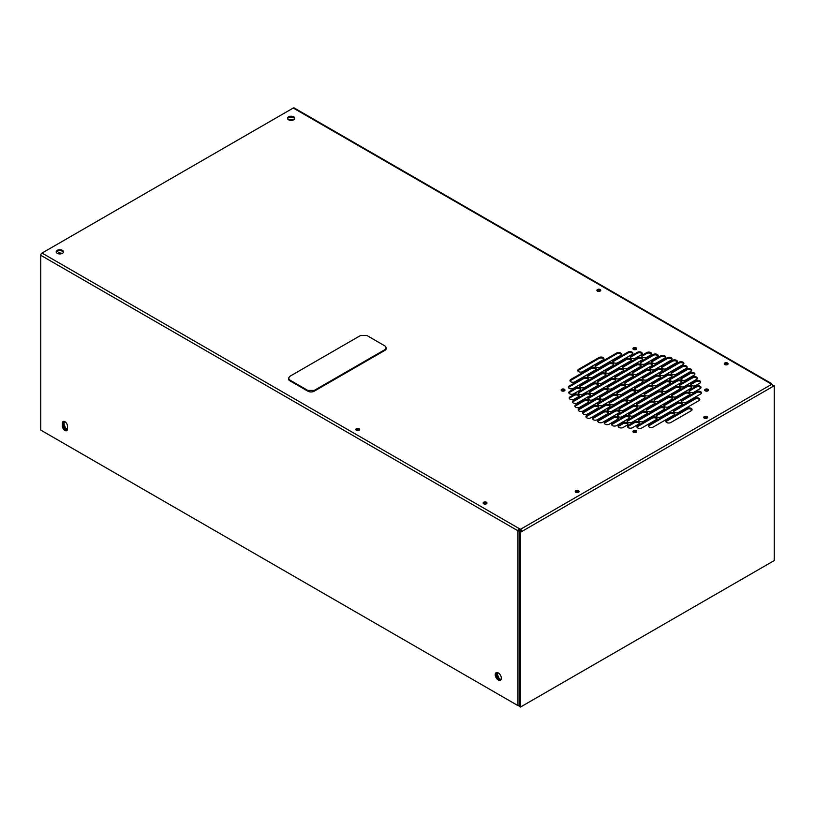 <?xml version="1.0" encoding="UTF-8"?>
<svg xmlns="http://www.w3.org/2000/svg" width="815" height="815" viewBox="0 0 815 815"><rect width="100%" height="100%" fill="white"/><g stroke="black" fill="none" stroke-linecap="round" stroke-linejoin="round"><path stroke-width="1.22" d="M307.826 390.426L314.254 390.426L384.924 349.625L386.259 347.771L384.924 345.917L366.933 335.525L360.505 335.525L289.834 376.326L288.51 378.18L289.834 380.035L307.826 390.426L307.826 391.169A4.544 2.618 -0 0 0 314.254 391.169L384.924 350.369A4.544 2.618 -0 0 0 386.259 348.504A4.544 2.618 -0 0 0 386.208 348.137M288.551 378.557A4.544 2.618 -0 0 0 288.51 378.924A4.544 2.618 -0 0 0 289.834 380.778L307.826 391.169M706.982 416.567A1.905 1.1 -0 0 0 704.904 416.333A1.905 1.1 -0 0 0 703.722 417.341A1.905 1.1 -0 0 0 704.282 418.126A1.905 1.1 -0 0 0 706.361 418.36A1.905 1.1 -0 0 0 707.542 417.341A1.905 1.1 -0 0 0 706.982 416.567M707.379 417.8A1.905 1.1 -0 0 0 706.982 417.463A1.905 1.1 -0 0 0 703.895 417.8M578.487 490.752A1.905 1.1 -0 0 0 576.409 490.518A1.905 1.1 -0 0 0 575.227 491.537A1.905 1.1 -0 0 0 575.787 492.311A1.905 1.1 -0 0 0 577.866 492.545A1.905 1.1 -0 0 0 579.047 491.537A1.905 1.1 -0 0 0 578.487 490.752M578.884 491.985A1.905 1.1 -0 0 0 578.487 491.649A1.905 1.1 -0 0 0 575.4 491.985M486.402 502.223A1.905 1.1 -0 0 0 484.324 501.989A1.905 1.1 -0 0 0 483.152 503.008A1.905 1.1 -0 0 0 483.703 503.782A1.905 1.1 -0 0 0 485.791 504.016A1.905 1.1 -0 0 0 486.963 503.008A1.905 1.1 -0 0 0 486.402 502.223M486.8 503.456A1.905 1.1 -0 0 0 486.402 503.12A1.905 1.1 -0 0 0 483.315 503.456M359.089 428.721A1.905 1.1 -0 0 0 357.011 428.476A1.905 1.1 -0 0 0 355.829 429.495A1.905 1.1 -0 0 0 356.389 430.279A1.905 1.1 -0 0 0 358.468 430.514A1.905 1.1 -0 0 0 359.649 429.495A1.905 1.1 -0 0 0 359.089 428.721M359.476 429.943A1.905 1.1 -0 0 0 359.089 429.617A1.905 1.1 -0 0 0 355.992 429.943M600.176 289.529A1.905 1.1 -0 0 0 598.098 289.284A1.905 1.1 -0 0 0 596.916 290.303A1.905 1.1 -0 0 0 597.477 291.087A1.905 1.1 -0 0 0 599.555 291.322A1.905 1.1 -0 0 0 600.736 290.303A1.905 1.1 -0 0 0 600.176 289.529M600.563 290.751A1.905 1.1 -0 0 0 600.176 290.425A1.905 1.1 -0 0 0 597.079 290.751M727.489 363.032A1.905 1.1 -0 0 0 725.411 362.797A1.905 1.1 -0 0 0 724.24 363.816A1.905 1.1 -0 0 0 724.8 364.59A1.905 1.1 -0 0 0 726.878 364.825A1.905 1.1 -0 0 0 728.05 363.816A1.905 1.1 -0 0 0 727.489 363.032M727.887 364.264A1.905 1.1 -0 0 0 727.489 363.938A1.905 1.1 -0 0 0 724.403 364.264M500.807 679.904A4.33 2.496 60 0 1 499.065 679.527A4.33 2.496 60 0 1 496.355 676.073A4.33 2.496 60 0 1 496.549 672.528M498.281 679.975A4.33 2.496 60 0 1 495.459 676.165A4.33 2.496 60 0 1 496.121 672.691A4.33 2.496 60 0 1 498.281 672.905A4.33 2.496 60 0 1 501.113 676.725A4.33 2.496 60 0 1 500.451 680.199A4.33 2.496 60 0 1 498.281 679.975M64.905 421.681A3.596 2.078 60 0 1 67.451 426.082L67.451 429.026A3.596 2.078 60 0 1 66.708 430.677A3.596 2.078 60 0 1 63.937 429.709A3.596 2.078 60 0 1 62.358 426.082L62.358 423.148A3.596 2.078 60 0 1 63.112 421.498A3.596 2.078 60 0 1 64.905 421.681M561.698 389.295A1.905 1.1 -0 0 0 561.138 390.069A1.905 1.1 -0 0 0 562.319 391.088A1.905 1.1 -0 0 0 564.398 390.854A1.905 1.1 -0 0 0 564.958 390.069A1.905 1.1 -0 0 0 563.776 389.05A1.905 1.1 -0 0 0 561.698 389.295M564.795 390.528A1.905 1.1 -0 0 0 561.698 390.191A1.905 1.1 -0 0 0 561.311 390.528M633.479 430.738A1.905 1.1 -0 0 0 632.919 431.512A1.905 1.1 -0 0 0 634.101 432.531A1.905 1.1 -0 0 0 636.179 432.296A1.905 1.1 -0 0 0 636.739 431.512A1.905 1.1 -0 0 0 635.557 430.493A1.905 1.1 -0 0 0 633.479 430.738M636.566 431.96A1.905 1.1 -0 0 0 633.479 431.634A1.905 1.1 -0 0 0 633.092 431.96M705.26 389.295A1.905 1.1 -0 0 0 704.7 390.069A1.905 1.1 -0 0 0 705.882 391.088A1.905 1.1 -0 0 0 707.96 390.854A1.905 1.1 -0 0 0 708.52 390.069A1.905 1.1 -0 0 0 707.339 389.05A1.905 1.1 -0 0 0 705.26 389.295M708.347 390.528A1.905 1.1 -0 0 0 705.26 390.191A1.905 1.1 -0 0 0 704.863 390.528M633.479 347.852A1.905 1.1 -0 0 0 632.919 348.637A1.905 1.1 -0 0 0 634.101 349.645A1.905 1.1 -0 0 0 636.179 349.411A1.905 1.1 -0 0 0 636.739 348.637A1.905 1.1 -0 0 0 635.557 347.618A1.905 1.1 -0 0 0 633.479 347.852M636.566 349.085A1.905 1.1 -0 0 0 633.479 348.749A1.905 1.1 -0 0 0 633.092 349.085M62.398 250.358A3.637 2.099 -0 0 0 58.446 249.91A3.637 2.099 -0 0 0 56.194 251.845A3.637 2.099 -0 0 0 57.264 253.333A3.637 2.099 -0 0 0 61.227 253.781A3.637 2.099 -0 0 0 63.468 251.845A3.637 2.099 -0 0 0 62.398 250.358M63.376 252.293A3.637 2.099 -0 0 0 62.398 251.264A3.637 2.099 -0 0 0 58.812 250.735A3.637 2.099 -0 0 0 56.286 252.293M293.695 116.83A3.637 2.099 -0 0 0 289.733 116.372A3.637 2.099 -0 0 0 287.491 118.307A3.637 2.099 -0 0 0 288.551 119.795A3.637 2.099 -0 0 0 292.514 120.253A3.637 2.099 -0 0 0 294.755 118.307A3.637 2.099 -0 0 0 293.695 116.83M294.673 118.766A3.637 2.099 -0 0 0 293.695 117.727A3.637 2.099 -0 0 0 290.099 117.197A3.637 2.099 -0 0 0 287.573 118.766M596.152 367.178A2.883 1.661 -0 0 0 600.237 367.178L620.633 355.401A2.883 1.661 -0 0 0 621.478 354.219A2.883 1.661 -0 0 0 619.695 352.681A2.883 1.661 -0 0 0 616.548 353.048L596.152 364.825A2.883 1.661 -0 0 0 595.307 365.996A2.883 1.661 -0 0 0 596.152 367.178M570.857 381.787A2.883 1.661 -0 0 0 574.942 381.787L595.337 370.01A2.883 1.661 -0 0 0 596.183 368.828A2.883 1.661 -0 0 0 594.4 367.29A2.883 1.661 -0 0 0 591.262 367.647L570.857 379.423A2.883 1.661 -0 0 0 570.011 380.605A2.883 1.661 -0 0 0 570.857 381.787M605.942 372.832A2.883 1.661 -0 0 0 610.028 372.832L630.423 361.055A2.883 1.661 -0 0 0 631.268 359.873A2.883 1.661 -0 0 0 629.486 358.335A2.883 1.661 -0 0 0 626.348 358.702L605.942 370.479A2.883 1.661 -0 0 0 605.097 371.65A2.883 1.661 -0 0 0 605.942 372.832M580.647 387.431A2.883 1.661 -0 0 0 584.732 387.431L605.127 375.654A2.883 1.661 -0 0 0 605.973 374.482A2.883 1.661 -0 0 0 604.19 372.944A2.883 1.661 -0 0 0 601.052 373.301L580.647 385.077A2.883 1.661 -0 0 0 579.801 386.259A2.883 1.661 -0 0 0 580.647 387.431M615.732 378.486A2.883 1.661 -0 0 0 619.818 378.486L640.213 366.709A2.883 1.661 -0 0 0 641.059 365.528A2.883 1.661 -0 0 0 639.276 363.989A2.883 1.661 -0 0 0 636.138 364.356L615.732 376.133A2.883 1.661 -0 0 0 614.887 377.304A2.883 1.661 -0 0 0 615.732 378.486M590.447 393.085A2.883 1.661 -0 0 0 594.522 393.085L614.918 381.308A2.883 1.661 -0 0 0 615.763 380.136A2.883 1.661 -0 0 0 613.98 378.598A2.883 1.661 -0 0 0 610.843 378.955L590.447 390.731A2.883 1.661 -0 0 0 589.602 391.913A2.883 1.661 -0 0 0 590.447 393.085M625.523 384.14A2.883 1.661 -0 0 0 629.608 384.14L650.003 372.363A2.883 1.661 -0 0 0 650.849 371.182A2.883 1.661 -0 0 0 649.066 369.643A2.883 1.661 -0 0 0 645.928 370.01L625.523 381.787A2.883 1.661 -0 0 0 624.687 382.958A2.883 1.661 -0 0 0 625.523 384.14M600.237 398.739A2.883 1.661 -0 0 0 604.312 398.739L624.708 386.962A2.883 1.661 -0 0 0 625.553 385.79A2.883 1.661 -0 0 0 623.781 384.252A2.883 1.661 -0 0 0 620.633 384.609L600.237 396.385A2.883 1.661 -0 0 0 599.392 397.567A2.883 1.661 -0 0 0 600.237 398.739M635.323 389.794A2.883 1.661 -0 0 0 639.398 389.794L659.793 378.017A2.883 1.661 -0 0 0 660.639 376.836A2.883 1.661 -0 0 0 658.866 375.297A2.883 1.661 -0 0 0 655.718 375.654L635.323 387.431A2.883 1.661 -0 0 0 634.477 388.612A2.883 1.661 -0 0 0 635.323 389.794M610.028 404.393A2.883 1.661 -0 0 0 614.102 404.393L634.508 392.616A2.883 1.661 -0 0 0 635.343 391.434A2.883 1.661 -0 0 0 633.571 389.896A2.883 1.661 -0 0 0 630.423 390.263L610.028 402.039A2.883 1.661 -0 0 0 609.182 403.221A2.883 1.661 -0 0 0 610.028 404.393M645.113 395.448A2.883 1.661 -0 0 0 649.188 395.448L669.584 383.671A2.883 1.661 -0 0 0 670.429 382.49A2.883 1.661 -0 0 0 668.657 380.951A2.883 1.661 -0 0 0 665.509 381.308L645.113 393.085A2.883 1.661 -0 0 0 644.268 394.266A2.883 1.661 -0 0 0 645.113 395.448M619.818 410.047A2.883 1.661 -0 0 0 623.893 410.047L644.298 398.27A2.883 1.661 -0 0 0 645.144 397.088A2.883 1.661 -0 0 0 643.361 395.55A2.883 1.661 -0 0 0 640.213 395.917L619.818 407.694A2.883 1.661 -0 0 0 618.972 408.865A2.883 1.661 -0 0 0 619.818 410.047M654.903 401.092A2.883 1.661 -0 0 0 658.978 401.092L679.384 389.315A2.883 1.661 -0 0 0 680.23 388.144A2.883 1.661 -0 0 0 678.447 386.605A2.883 1.661 -0 0 0 675.299 386.962L654.903 398.739A2.883 1.661 -0 0 0 654.058 399.921A2.883 1.661 -0 0 0 654.903 401.092M629.608 415.701A2.883 1.661 -0 0 0 633.683 415.701L654.088 403.924A2.883 1.661 -0 0 0 654.934 402.742A2.883 1.661 -0 0 0 653.151 401.204A2.883 1.661 -0 0 0 650.003 401.571L629.608 413.348A2.883 1.661 -0 0 0 628.762 414.519A2.883 1.661 -0 0 0 629.608 415.701M664.694 406.746A2.883 1.661 -0 0 0 668.769 406.746L689.174 394.969A2.883 1.661 -0 0 0 690.02 393.798A2.883 1.661 -0 0 0 688.237 392.26A2.883 1.661 -0 0 0 685.089 392.616L664.694 404.393A2.883 1.661 -0 0 0 663.848 405.575A2.883 1.661 -0 0 0 664.694 406.746M639.398 421.355A2.883 1.661 -0 0 0 643.483 421.355L663.879 409.578A2.883 1.661 -0 0 0 664.724 408.397A2.883 1.661 -0 0 0 662.941 406.858A2.883 1.661 -0 0 0 659.793 407.225L639.398 419.002A2.883 1.661 -0 0 0 638.553 420.173A2.883 1.661 -0 0 0 639.398 421.355M588.399 377.304A2.883 1.661 -0 0 0 592.485 377.304L612.88 365.528A2.883 1.661 -0 0 0 613.726 364.356A2.883 1.661 -0 0 0 611.943 362.818A2.883 1.661 -0 0 0 608.805 363.174L588.399 374.951A2.883 1.661 -0 0 0 587.554 376.133A2.883 1.661 -0 0 0 588.399 377.304M598.19 382.958A2.883 1.661 -0 0 0 602.275 382.958L622.67 371.182A2.883 1.661 -0 0 0 623.516 370.01A2.883 1.661 -0 0 0 621.733 368.462A2.883 1.661 -0 0 0 618.595 368.828L598.19 380.605A2.883 1.661 -0 0 0 597.344 381.787A2.883 1.661 -0 0 0 598.19 382.958M607.99 388.612A2.883 1.661 -0 0 0 612.065 388.612L632.46 376.836A2.883 1.661 -0 0 0 633.306 375.654A2.883 1.661 -0 0 0 631.523 374.116A2.883 1.661 -0 0 0 628.385 374.482L607.99 386.259A2.883 1.661 -0 0 0 607.144 387.431A2.883 1.661 -0 0 0 607.99 388.612M617.78 394.266A2.883 1.661 -0 0 0 621.855 394.266L642.251 382.49A2.883 1.661 -0 0 0 643.096 381.308A2.883 1.661 -0 0 0 641.323 379.77A2.883 1.661 -0 0 0 638.176 380.136L617.78 391.913A2.883 1.661 -0 0 0 616.935 393.085A2.883 1.661 -0 0 0 617.78 394.266M627.57 399.921A2.883 1.661 -0 0 0 631.645 399.921L652.041 388.144A2.883 1.661 -0 0 0 652.886 386.962A2.883 1.661 -0 0 0 651.114 385.424A2.883 1.661 -0 0 0 647.966 385.79L627.57 397.567A2.883 1.661 -0 0 0 626.725 398.739A2.883 1.661 -0 0 0 627.57 399.921M637.361 405.575A2.883 1.661 -0 0 0 641.436 405.575L661.841 393.798A2.883 1.661 -0 0 0 662.687 392.616A2.883 1.661 -0 0 0 660.904 391.078A2.883 1.661 -0 0 0 657.756 391.434L637.361 403.221A2.883 1.661 -0 0 0 636.515 404.393A2.883 1.661 -0 0 0 637.361 405.575M647.151 411.229A2.883 1.661 -0 0 0 651.226 411.229L671.631 399.452A2.883 1.661 -0 0 0 672.477 398.27A2.883 1.661 -0 0 0 670.694 396.732A2.883 1.661 -0 0 0 667.546 397.088L647.151 408.865A2.883 1.661 -0 0 0 646.305 410.047A2.883 1.661 -0 0 0 647.151 411.229M613.695 362.706A2.883 1.661 -0 0 0 617.78 362.706L632.053 354.464A2.883 1.661 -0 0 0 632.898 353.282A2.883 1.661 -0 0 0 631.116 351.744A2.883 1.661 -0 0 0 627.978 352.1L613.695 360.352A2.883 1.661 -0 0 0 612.849 361.524A2.883 1.661 -0 0 0 613.695 362.706M569.227 388.378A2.883 1.661 -0 0 0 573.312 388.378L587.584 380.136A2.883 1.661 -0 0 0 588.43 378.955A2.883 1.661 -0 0 0 586.647 377.416A2.883 1.661 -0 0 0 583.509 377.773L569.227 386.025A2.883 1.661 -0 0 0 568.381 387.196A2.883 1.661 -0 0 0 569.227 388.378M623.485 368.36A2.883 1.661 -0 0 0 627.57 368.36L641.843 360.108A2.883 1.661 -0 0 0 642.689 358.936A2.883 1.661 -0 0 0 640.906 357.398A2.883 1.661 -0 0 0 637.768 357.754L623.485 365.996A2.883 1.661 -0 0 0 622.64 367.178A2.883 1.661 -0 0 0 623.485 368.36M579.017 394.032A2.883 1.661 -0 0 0 583.102 394.032L597.375 385.79A2.883 1.661 -0 0 0 598.22 384.609A2.883 1.661 -0 0 0 596.437 383.07A2.883 1.661 -0 0 0 593.3 383.427L579.017 391.679A2.883 1.661 -0 0 0 578.171 392.85A2.883 1.661 -0 0 0 579.017 394.032M633.275 374.014A2.883 1.661 -0 0 0 637.361 374.014L651.633 365.762A2.883 1.661 -0 0 0 652.479 364.59A2.883 1.661 -0 0 0 650.706 363.052A2.883 1.661 -0 0 0 647.558 363.409L633.275 371.65A2.883 1.661 -0 0 0 632.43 372.832A2.883 1.661 -0 0 0 633.275 374.014M588.807 399.686A2.883 1.661 -0 0 0 592.892 399.686L607.165 391.434A2.883 1.661 -0 0 0 608.01 390.263A2.883 1.661 -0 0 0 606.238 388.724A2.883 1.661 -0 0 0 603.09 389.081L588.807 397.323A2.883 1.661 -0 0 0 587.961 398.504A2.883 1.661 -0 0 0 588.807 399.686M578.609 371.65A2.883 1.661 -0 0 0 582.694 371.65L603.09 359.873A2.883 1.661 -0 0 0 603.935 358.702A2.883 1.661 -0 0 0 602.153 357.164A2.883 1.661 -0 0 0 599.005 357.52L578.609 369.297A2.883 1.661 -0 0 0 577.764 370.479A2.883 1.661 -0 0 0 578.609 371.65M643.066 379.658A2.883 1.661 -0 0 0 647.151 379.658L661.434 371.416A2.883 1.661 -0 0 0 662.279 370.244A2.883 1.661 -0 0 0 660.496 368.706A2.883 1.661 -0 0 0 657.348 369.063L643.066 377.304A2.883 1.661 -0 0 0 642.23 378.486A2.883 1.661 -0 0 0 643.066 379.658M598.597 405.34A2.883 1.661 -0 0 0 602.682 405.34L616.965 397.088A2.883 1.661 -0 0 0 617.801 395.917A2.883 1.661 -0 0 0 616.028 394.379A2.883 1.661 -0 0 0 612.88 394.735L598.597 402.977A2.883 1.661 -0 0 0 597.762 404.159A2.883 1.661 -0 0 0 598.597 405.34M652.866 385.312A2.883 1.661 -0 0 0 656.941 385.312L671.224 377.07A2.883 1.661 -0 0 0 672.069 375.898A2.883 1.661 -0 0 0 670.287 374.35A2.883 1.661 -0 0 0 667.139 374.717L652.866 382.958A2.883 1.661 -0 0 0 652.02 384.14A2.883 1.661 -0 0 0 652.866 385.312M608.398 410.984A2.883 1.661 -0 0 0 612.473 410.984L626.755 402.742A2.883 1.661 -0 0 0 627.601 401.571A2.883 1.661 -0 0 0 625.818 400.033A2.883 1.661 -0 0 0 622.67 400.389L608.398 408.631A2.883 1.661 -0 0 0 607.552 409.813A2.883 1.661 -0 0 0 608.398 410.984M662.656 390.966A2.883 1.661 -0 0 0 666.731 390.966L681.014 382.724A2.883 1.661 -0 0 0 681.86 381.542A2.883 1.661 -0 0 0 680.077 380.004A2.883 1.661 -0 0 0 676.929 380.371L662.656 388.612A2.883 1.661 -0 0 0 661.811 389.794A2.883 1.661 -0 0 0 662.656 390.966M618.188 416.638A2.883 1.661 -0 0 0 622.263 416.638L636.546 408.397A2.883 1.661 -0 0 0 637.391 407.225A2.883 1.661 -0 0 0 635.608 405.687A2.883 1.661 -0 0 0 632.46 406.043L618.188 414.285A2.883 1.661 -0 0 0 617.342 415.467A2.883 1.661 -0 0 0 618.188 416.638M672.446 396.62A2.883 1.661 -0 0 0 676.521 396.62L690.804 388.378A2.883 1.661 -0 0 0 691.65 387.196A2.883 1.661 -0 0 0 689.867 385.658A2.883 1.661 -0 0 0 686.719 386.025L672.446 394.266A2.883 1.661 -0 0 0 671.601 395.448A2.883 1.661 -0 0 0 672.446 396.62M627.978 422.292A2.883 1.661 -0 0 0 632.053 422.292L646.336 414.051A2.883 1.661 -0 0 0 647.181 412.869A2.883 1.661 -0 0 0 645.399 411.331A2.883 1.661 -0 0 0 642.251 411.697L627.978 419.939A2.883 1.661 -0 0 0 627.132 421.121A2.883 1.661 -0 0 0 627.978 422.292M691.619 385.546A2.883 1.661 -0 0 0 695.694 385.546L699.779 383.193A2.883 1.661 -0 0 0 700.625 382.021A2.883 1.661 -0 0 0 698.842 380.483A2.883 1.661 -0 0 0 695.694 380.839L691.619 383.193A2.883 1.661 -0 0 0 690.774 384.374A2.883 1.661 -0 0 0 691.619 385.546M662.249 368.594A2.883 1.661 -0 0 0 666.324 368.594L676.521 362.706A2.883 1.661 -0 0 0 677.367 361.524A2.883 1.661 -0 0 0 675.584 359.986A2.883 1.661 -0 0 0 672.446 360.352L662.249 366.241A2.883 1.661 -0 0 0 661.403 367.412A2.883 1.661 -0 0 0 662.249 368.594M672.039 374.248A2.883 1.661 -0 0 0 676.114 374.248L686.312 368.36A2.883 1.661 -0 0 0 687.157 367.178A2.883 1.661 -0 0 0 685.384 365.64A2.883 1.661 -0 0 0 682.236 365.996L672.039 371.885A2.883 1.661 -0 0 0 671.193 373.066A2.883 1.661 -0 0 0 672.039 374.248M681.829 379.902A2.883 1.661 -0 0 0 685.904 379.902L694.064 375.185A2.883 1.661 -0 0 0 694.91 374.014A2.883 1.661 -0 0 0 693.127 372.475A2.883 1.661 -0 0 0 689.989 372.832L681.829 377.539A2.883 1.661 -0 0 0 680.983 378.72A2.883 1.661 -0 0 0 681.829 379.902M642.658 357.286A2.883 1.661 -0 0 0 646.743 357.286L650.818 354.933A2.883 1.661 -0 0 0 651.664 353.751A2.883 1.661 -0 0 0 649.881 352.212A2.883 1.661 -0 0 0 646.743 352.579L642.658 354.933A2.883 1.661 -0 0 0 641.812 356.104A2.883 1.661 -0 0 0 642.658 357.286M570.042 399.207A2.883 1.661 -0 0 0 574.127 399.207L578.202 396.854A2.883 1.661 -0 0 0 579.047 395.683A2.883 1.661 -0 0 0 577.264 394.144A2.883 1.661 -0 0 0 574.127 394.501L570.042 396.854A2.883 1.661 -0 0 0 569.196 398.036A2.883 1.661 -0 0 0 570.042 399.207M605.127 424.177A2.883 1.661 -0 0 0 609.212 424.177L617.373 419.47A2.883 1.661 -0 0 0 618.218 418.289A2.883 1.661 -0 0 0 616.435 416.75A2.883 1.661 -0 0 0 613.288 417.117L605.127 421.824A2.883 1.661 -0 0 0 604.282 423.005A2.883 1.661 -0 0 0 605.127 424.177M652.458 362.94A2.883 1.661 -0 0 0 656.533 362.94L664.694 358.223A2.883 1.661 -0 0 0 665.539 357.052A2.883 1.661 -0 0 0 663.756 355.513A2.883 1.661 -0 0 0 660.608 355.87L652.458 360.587A2.883 1.661 -0 0 0 651.613 361.758A2.883 1.661 -0 0 0 652.458 362.94M593.3 419.705A2.883 1.661 -0 0 0 597.375 419.705L607.572 413.816A2.883 1.661 -0 0 0 608.418 412.635A2.883 1.661 -0 0 0 606.645 411.096A2.883 1.661 -0 0 0 603.497 411.463L593.3 417.351A2.883 1.661 -0 0 0 592.454 418.523A2.883 1.661 -0 0 0 593.3 419.705M583.509 414.051A2.883 1.661 -0 0 0 587.584 414.051L597.782 408.162A2.883 1.661 -0 0 0 598.628 406.98A2.883 1.661 -0 0 0 596.845 405.442A2.883 1.661 -0 0 0 593.707 405.809L583.509 411.697A2.883 1.661 -0 0 0 582.664 412.869A2.883 1.661 -0 0 0 583.509 414.051M575.757 407.225A2.883 1.661 -0 0 0 579.832 407.225L587.992 402.508A2.883 1.661 -0 0 0 588.837 401.337A2.883 1.661 -0 0 0 587.055 399.788A2.883 1.661 -0 0 0 583.917 400.155L575.757 404.861A2.883 1.661 -0 0 0 574.911 406.043A2.883 1.661 -0 0 0 575.757 407.225M619.003 427.478A2.883 1.661 -0 0 0 623.078 427.478L627.163 425.124A2.883 1.661 -0 0 0 628.008 423.943A2.883 1.661 -0 0 0 626.226 422.404A2.883 1.661 -0 0 0 623.078 422.771L619.003 425.124A2.883 1.661 -0 0 0 618.157 426.296A2.883 1.661 -0 0 0 619.003 427.478M689.989 392.147A2.883 1.661 -0 0 0 694.064 392.147L700.187 388.612A2.883 1.661 -0 0 0 701.032 387.431A2.883 1.661 -0 0 0 699.25 385.892A2.883 1.661 -0 0 0 696.102 386.259L689.989 389.794A2.883 1.661 -0 0 0 689.144 390.966A2.883 1.661 -0 0 0 689.989 392.147M631.238 358.223A2.883 1.661 -0 0 0 635.323 358.223L641.436 354.698A2.883 1.661 -0 0 0 642.281 353.516A2.883 1.661 -0 0 0 640.498 351.978A2.883 1.661 -0 0 0 637.361 352.335L631.238 355.87A2.883 1.661 -0 0 0 630.392 357.052A2.883 1.661 -0 0 0 631.238 358.223M641.028 363.877A2.883 1.661 -0 0 0 645.113 363.877L657.348 356.817A2.883 1.661 -0 0 0 658.194 355.635A2.883 1.661 -0 0 0 656.411 354.097A2.883 1.661 -0 0 0 653.273 354.464L641.028 361.524A2.883 1.661 -0 0 0 640.183 362.706A2.883 1.661 -0 0 0 641.028 363.877M650.818 369.531A2.883 1.661 -0 0 0 654.903 369.531L671.224 360.108A2.883 1.661 -0 0 0 672.069 358.936A2.883 1.661 -0 0 0 670.287 357.398A2.883 1.661 -0 0 0 667.139 357.754L650.818 367.178A2.883 1.661 -0 0 0 649.973 368.36A2.883 1.661 -0 0 0 650.818 369.531M670.409 380.839A2.883 1.661 -0 0 0 674.484 380.839L690.804 371.416A2.883 1.661 -0 0 0 691.65 370.244A2.883 1.661 -0 0 0 689.867 368.706A2.883 1.661 -0 0 0 686.719 369.063L670.409 378.486A2.883 1.661 -0 0 0 669.563 379.658A2.883 1.661 -0 0 0 670.409 380.839M569.634 393.798A2.883 1.661 -0 0 0 573.719 393.798L579.832 390.263A2.883 1.661 -0 0 0 580.677 389.081A2.883 1.661 -0 0 0 578.894 387.543A2.883 1.661 -0 0 0 575.757 387.909L569.634 391.434A2.883 1.661 -0 0 0 568.789 392.616A2.883 1.661 -0 0 0 569.634 393.798M612.473 425.593A2.883 1.661 -0 0 0 616.548 425.593L628.793 418.523A2.883 1.661 -0 0 0 629.638 417.351A2.883 1.661 -0 0 0 627.856 415.813A2.883 1.661 -0 0 0 624.708 416.17L612.473 423.24A2.883 1.661 -0 0 0 611.627 424.411A2.883 1.661 -0 0 0 612.473 425.593M680.199 386.493A2.883 1.661 -0 0 0 684.274 386.493L696.519 379.423A2.883 1.661 -0 0 0 697.355 378.252A2.883 1.661 -0 0 0 695.582 376.713A2.883 1.661 -0 0 0 692.434 377.07L680.199 384.14A2.883 1.661 -0 0 0 679.353 385.312A2.883 1.661 -0 0 0 680.199 386.493M598.597 422.292A2.883 1.661 -0 0 0 602.682 422.292L619.003 412.869A2.883 1.661 -0 0 0 619.848 411.697A2.883 1.661 -0 0 0 618.065 410.159A2.883 1.661 -0 0 0 614.918 410.515L598.597 419.939A2.883 1.661 -0 0 0 597.762 421.121A2.883 1.661 -0 0 0 598.597 422.292M579.017 410.984A2.883 1.661 -0 0 0 583.102 410.984L599.422 401.571A2.883 1.661 -0 0 0 600.258 400.389A2.883 1.661 -0 0 0 598.485 398.851A2.883 1.661 -0 0 0 595.337 399.207L579.017 408.631A2.883 1.661 -0 0 0 578.171 409.813A2.883 1.661 -0 0 0 579.017 410.984M573.312 402.977A2.883 1.661 -0 0 0 577.387 402.977L589.622 395.917A2.883 1.661 -0 0 0 590.468 394.735A2.883 1.661 -0 0 0 588.695 393.197A2.883 1.661 -0 0 0 585.547 393.564L573.312 400.623A2.883 1.661 -0 0 0 572.466 401.805A2.883 1.661 -0 0 0 573.312 402.977M628.385 427.712A2.883 1.661 -0 0 0 632.46 427.712L638.583 424.177A2.883 1.661 -0 0 0 639.429 423.005A2.883 1.661 -0 0 0 637.646 421.467A2.883 1.661 -0 0 0 634.508 421.824L628.385 425.359A2.883 1.661 -0 0 0 627.54 426.53A2.883 1.661 -0 0 0 628.385 427.712M660.608 375.185A2.883 1.661 -0 0 0 664.694 375.185L683.052 364.59A2.883 1.661 -0 0 0 683.897 363.409A2.883 1.661 -0 0 0 682.114 361.87A2.883 1.661 -0 0 0 678.977 362.237L660.608 372.832A2.883 1.661 -0 0 0 659.773 374.014A2.883 1.661 -0 0 0 660.608 375.185M586.769 417.82A2.883 1.661 -0 0 0 590.855 417.82L609.212 407.225A2.883 1.661 -0 0 0 610.058 406.043A2.883 1.661 -0 0 0 608.275 404.505A2.883 1.661 -0 0 0 605.127 404.861L586.769 415.467A2.883 1.661 -0 0 0 585.924 416.638A2.883 1.661 -0 0 0 586.769 417.82M682.236 402.274A2.883 1.661 -0 0 0 686.312 402.274L700.594 394.032A2.883 1.661 -0 0 0 701.44 392.85A2.883 1.661 -0 0 0 699.657 391.312A2.883 1.661 -0 0 0 696.519 391.679L682.236 399.921A2.883 1.661 -0 0 0 681.391 401.092A2.883 1.661 -0 0 0 682.236 402.274M637.768 427.946A2.883 1.661 -0 0 0 641.843 427.946L656.126 419.705A2.883 1.661 -0 0 0 656.971 418.523A2.883 1.661 -0 0 0 655.189 416.985A2.883 1.661 -0 0 0 652.041 417.351L637.768 425.593A2.883 1.661 -0 0 0 636.923 426.775A2.883 1.661 -0 0 0 637.768 427.946M656.941 416.873A2.883 1.661 -0 0 0 661.026 416.873L681.422 405.096A2.883 1.661 -0 0 0 682.267 403.924A2.883 1.661 -0 0 0 680.484 402.386A2.883 1.661 -0 0 0 677.336 402.742L656.941 414.519A2.883 1.661 -0 0 0 656.095 415.701A2.883 1.661 -0 0 0 656.941 416.873M674.484 412.4A2.883 1.661 -0 0 0 678.569 412.4L698.964 400.623A2.883 1.661 -0 0 0 699.81 399.452A2.883 1.661 -0 0 0 698.027 397.914A2.883 1.661 -0 0 0 694.879 398.27L674.484 410.047A2.883 1.661 -0 0 0 673.638 411.229A2.883 1.661 -0 0 0 674.484 412.4M649.188 427.009A2.883 1.661 -0 0 0 653.273 427.009L673.669 415.232A2.883 1.661 -0 0 0 674.514 414.051A2.883 1.661 -0 0 0 672.732 412.512A2.883 1.661 -0 0 0 669.584 412.869L649.188 424.646A2.883 1.661 -0 0 0 648.343 425.827A2.883 1.661 -0 0 0 649.188 427.009M666.731 422.527A2.883 1.661 -0 0 0 670.816 422.527L691.212 410.75A2.883 1.661 -0 0 0 692.057 409.578A2.883 1.661 -0 0 0 690.274 408.04A2.883 1.661 -0 0 0 687.127 408.397L666.731 420.173A2.883 1.661 -0 0 0 665.886 421.355A2.883 1.661 -0 0 0 666.731 422.527M770.46 383.539L293.257 108.028L42.023 253.078A1.793 1.039 -60 0 0 40.75 255.278L517.953 530.789L519.216 528.589L520.469 529.312A1.793 1.039 60 0 1 521.743 531.512L520.469 532.246L519.695 531.788L520.958 531.054L521.743 531.512L772.977 386.463A1.793 1.039 -120 0 0 771.713 384.262L770.46 383.539A1.793 1.039 -60 0 1 771.357 383.447A1.793 1.039 -60 0 1 771.724 384.272L520.469 529.312M519.216 529.485L520.958 531.054M40.75 255.278L40.75 430.096L517.953 705.607L517.953 530.789A1.793 1.039 -60 0 1 519.216 528.589L42.023 253.078M67.054 430.371A3.596 2.078 60 0 1 64.467 428.975A3.596 2.078 60 0 1 63.142 425.634L63.142 422.7A3.596 2.078 60 0 1 63.539 421.345M293.257 108.028A1.793 1.039 -60 0 1 294.154 107.937L771.357 383.447M772.824 385.648L774.25 385.729L772.977 386.463M519.695 531.788L519.695 706.615L520.469 707.063L520.469 532.246M520.469 707.063L774.25 560.547L774.25 385.729M691.945 410.027A2.883 1.661 -0 0 0 687.127 409.303L666.731 421.08A2.883 1.661 -0 0 0 665.998 421.803M674.402 414.499A2.883 1.661 -0 0 0 669.584 413.776L649.188 425.552A2.883 1.661 -0 0 0 648.455 426.276M699.698 399.9A2.883 1.661 -0 0 0 694.879 399.167L674.484 410.943A2.883 1.661 -0 0 0 673.75 411.677M682.155 404.372A2.883 1.661 -0 0 0 677.336 403.649L656.941 415.426A2.883 1.661 -0 0 0 656.207 416.149M656.859 418.981A2.883 1.661 -0 0 0 652.041 418.248L637.768 426.49A2.883 1.661 -0 0 0 637.024 427.223M701.328 393.299A2.883 1.661 -0 0 0 696.519 392.575L682.236 400.817A2.883 1.661 -0 0 0 681.503 401.551M609.946 406.491A2.883 1.661 -0 0 0 605.127 405.768L586.769 416.363A2.883 1.661 -0 0 0 586.036 417.097M683.785 363.857A2.883 1.661 -0 0 0 678.977 363.133L660.608 373.728A2.883 1.661 -0 0 0 659.875 374.462M639.317 423.454A2.883 1.661 -0 0 0 634.508 422.72L628.385 426.255A2.883 1.661 -0 0 0 627.642 426.989M590.366 395.183A2.883 1.661 -0 0 0 585.547 394.46L573.312 401.53A2.883 1.661 -0 0 0 572.568 402.253M600.156 400.837A2.883 1.661 -0 0 0 595.337 400.114L579.017 409.538A2.883 1.661 -0 0 0 578.283 410.261M619.736 412.146A2.883 1.661 -0 0 0 614.918 411.422L598.597 420.835A2.883 1.661 -0 0 0 597.864 421.569M697.253 378.7A2.883 1.661 -0 0 0 692.434 377.977L680.199 385.037A2.883 1.661 -0 0 0 679.455 385.77M629.526 417.8A2.883 1.661 -0 0 0 624.708 417.076L612.473 424.136A2.883 1.661 -0 0 0 611.739 424.87M580.575 389.529A2.883 1.661 -0 0 0 575.757 388.806L569.634 392.341A2.883 1.661 -0 0 0 568.901 393.064M691.538 370.693A2.883 1.661 -0 0 0 686.719 369.959L670.409 379.382A2.883 1.661 -0 0 0 669.665 380.116M671.957 359.384A2.883 1.661 -0 0 0 667.139 358.661L650.818 368.074A2.883 1.661 -0 0 0 650.085 368.808M658.082 356.084A2.883 1.661 -0 0 0 653.273 355.36L641.028 362.43A2.883 1.661 -0 0 0 640.295 363.154M642.179 353.965A2.883 1.661 -0 0 0 637.361 353.241L631.238 356.776A2.883 1.661 -0 0 0 630.504 357.5M700.92 387.889A2.883 1.661 -0 0 0 696.102 387.156L689.989 390.691A2.883 1.661 -0 0 0 689.245 391.414M627.896 424.391A2.883 1.661 -0 0 0 623.078 423.668L619.003 426.021A2.883 1.661 -0 0 0 618.259 426.754M588.736 401.785A2.883 1.661 -0 0 0 583.917 401.051L575.757 405.768A2.883 1.661 -0 0 0 575.013 406.491M598.526 407.439A2.883 1.661 -0 0 0 593.707 406.705L583.509 412.594A2.883 1.661 -0 0 0 582.766 413.327M608.316 413.093A2.883 1.661 -0 0 0 603.497 412.359L593.3 418.248A2.883 1.661 -0 0 0 592.556 418.981M665.427 357.5A2.883 1.661 -0 0 0 660.608 356.776L652.458 361.483A2.883 1.661 -0 0 0 651.715 362.206M618.106 418.737A2.883 1.661 -0 0 0 613.288 418.014L605.127 422.72A2.883 1.661 -0 0 0 604.394 423.454M578.945 396.131A2.883 1.661 -0 0 0 574.127 395.397L570.042 397.761A2.883 1.661 -0 0 0 569.308 398.484M651.562 354.199A2.883 1.661 -0 0 0 646.743 353.476L642.658 355.829A2.883 1.661 -0 0 0 641.925 356.562M694.808 374.462A2.883 1.661 -0 0 0 689.989 373.728L681.829 378.445A2.883 1.661 -0 0 0 681.085 379.169M687.055 367.626A2.883 1.661 -0 0 0 682.236 366.903L672.039 372.791A2.883 1.661 -0 0 0 671.295 373.514M677.265 361.972A2.883 1.661 -0 0 0 672.446 361.249L662.249 367.137A2.883 1.661 -0 0 0 661.505 367.86M700.513 382.469A2.883 1.661 -0 0 0 695.694 381.736L691.619 384.099A2.883 1.661 -0 0 0 690.886 384.823M647.069 413.327A2.883 1.661 -0 0 0 642.251 412.594L627.978 420.835A2.883 1.661 -0 0 0 627.234 421.569M691.538 387.655A2.883 1.661 -0 0 0 686.719 386.921L672.446 395.163A2.883 1.661 -0 0 0 671.703 395.896M637.279 407.673A2.883 1.661 -0 0 0 632.46 406.94L618.188 415.192A2.883 1.661 -0 0 0 617.444 415.915M681.748 382.001A2.883 1.661 -0 0 0 676.929 381.267L662.656 389.509A2.883 1.661 -0 0 0 661.912 390.242M627.489 402.019A2.883 1.661 -0 0 0 622.67 401.286L608.398 409.538A2.883 1.661 -0 0 0 607.654 410.261M671.957 376.347A2.883 1.661 -0 0 0 667.139 375.613L652.866 383.865A2.883 1.661 -0 0 0 652.122 384.588M617.699 396.365A2.883 1.661 -0 0 0 612.88 395.642L598.597 403.883A2.883 1.661 -0 0 0 597.864 404.607M662.167 370.693A2.883 1.661 -0 0 0 657.348 369.959L643.066 378.211A2.883 1.661 -0 0 0 642.332 378.934M603.823 359.15A2.883 1.661 -0 0 0 599.005 358.427L578.609 370.204A2.883 1.661 -0 0 0 577.876 370.927M607.909 390.711A2.883 1.661 -0 0 0 603.09 389.988L588.807 398.229A2.883 1.661 -0 0 0 588.073 398.953M652.377 365.038A2.883 1.661 -0 0 0 647.558 364.315L633.275 372.557A2.883 1.661 -0 0 0 632.542 373.28M598.118 385.057A2.883 1.661 -0 0 0 593.3 384.334L579.017 392.575A2.883 1.661 -0 0 0 578.283 393.299M642.587 359.384A2.883 1.661 -0 0 0 637.768 358.661L623.485 366.903A2.883 1.661 -0 0 0 622.752 367.626M588.328 379.403A2.883 1.661 -0 0 0 583.509 378.68L569.227 386.921A2.883 1.661 -0 0 0 568.493 387.655M632.797 353.73A2.883 1.661 -0 0 0 627.978 353.007L613.695 361.249A2.883 1.661 -0 0 0 612.962 361.972M672.365 398.718A2.883 1.661 -0 0 0 667.546 397.995L647.151 409.772A2.883 1.661 -0 0 0 646.417 410.495M662.575 393.064A2.883 1.661 -0 0 0 657.756 392.341L637.361 404.118A2.883 1.661 -0 0 0 636.617 404.841M652.784 387.41A2.883 1.661 -0 0 0 647.966 386.687L627.57 398.464A2.883 1.661 -0 0 0 626.827 399.187M642.994 381.756A2.883 1.661 -0 0 0 638.176 381.033L617.78 392.81A2.883 1.661 -0 0 0 617.036 393.543M633.204 376.112A2.883 1.661 -0 0 0 628.385 375.379L607.99 387.156A2.883 1.661 -0 0 0 607.246 387.889M623.414 370.458A2.883 1.661 -0 0 0 618.595 369.725L598.19 381.502A2.883 1.661 -0 0 0 597.456 382.235M613.614 364.804A2.883 1.661 -0 0 0 608.805 364.071L588.399 375.847A2.883 1.661 -0 0 0 587.666 376.581M664.612 408.845A2.883 1.661 -0 0 0 659.793 408.121L639.398 419.898A2.883 1.661 -0 0 0 638.665 420.622M689.908 394.246A2.883 1.661 -0 0 0 685.089 393.513L664.694 405.299A2.883 1.661 -0 0 0 663.96 406.023M654.822 403.191A2.883 1.661 -0 0 0 650.003 402.467L629.608 414.244A2.883 1.661 -0 0 0 628.874 414.967M680.118 388.592A2.883 1.661 -0 0 0 675.299 387.869L654.903 399.645A2.883 1.661 -0 0 0 654.16 400.369M645.032 397.547A2.883 1.661 -0 0 0 640.213 396.813L619.818 408.59A2.883 1.661 -0 0 0 619.074 409.324M670.327 382.938A2.883 1.661 -0 0 0 665.509 382.215L645.113 393.991A2.883 1.661 -0 0 0 644.37 394.715M635.242 391.893A2.883 1.661 -0 0 0 630.423 391.159L610.028 402.936A2.883 1.661 -0 0 0 609.284 403.67M660.537 377.284A2.883 1.661 -0 0 0 655.718 376.561L635.323 388.337A2.883 1.661 -0 0 0 634.579 389.061M625.451 386.239A2.883 1.661 -0 0 0 620.633 385.505L600.237 397.282A2.883 1.661 -0 0 0 599.494 398.015M650.747 371.63A2.883 1.661 -0 0 0 645.928 370.906L625.523 382.683A2.883 1.661 -0 0 0 624.789 383.407M615.661 380.585A2.883 1.661 -0 0 0 610.843 379.851L590.447 391.638A2.883 1.661 -0 0 0 589.703 392.361M640.957 365.976A2.883 1.661 -0 0 0 636.138 365.252L615.732 377.029A2.883 1.661 -0 0 0 614.999 377.753M605.871 374.931A2.883 1.661 -0 0 0 601.052 374.207L580.647 385.984A2.883 1.661 -0 0 0 579.913 386.707M631.156 360.332A2.883 1.661 -0 0 0 626.348 359.598L605.942 371.375A2.883 1.661 -0 0 0 605.209 372.109M596.071 369.277A2.883 1.661 -0 0 0 591.262 368.553L570.857 380.33A2.883 1.661 -0 0 0 570.123 381.053M621.366 354.678A2.883 1.661 -0 0 0 616.548 353.944L596.152 365.721A2.883 1.661 -0 0 0 595.419 366.455M517.953 530.789L520.49 531.349L518.727 530.331M519.695 705.872A1.793 1.039 180 0 1 517.953 705.607M497.792 672.67L496.671 674.26L498.434 678.814L500.4 679.944M64.925 421.681L63.264 424.034L65.037 428.588L67.309 429.902M501.011 679.618L499.024 678.477L497.262 673.923L498.057 672.783M67.441 429.301L65.618 428.252L63.855 423.698L65.159 421.834M63.855 423.698L63.264 424.034M65.618 428.252L65.037 428.588M497.262 673.923L496.671 674.26M499.024 678.477L498.434 678.814M62.368 253.343L58.772 252.793L57.57 253.485M293.665 119.815L290.069 119.255L288.856 119.948M60.3 253.923L58.568 253.811M291.597 120.396L289.855 120.274M290.069 120.151L290.069 119.255M58.772 253.689L58.772 252.793M520.744 531.186L518.778 530.056M289.834 380.778L289.834 380.035M384.924 350.369L384.924 349.625M314.254 391.169L314.254 390.426M687.127 409.303L687.127 408.397M666.731 421.08L666.731 420.173M669.584 413.776L669.584 412.869M649.188 425.552L649.188 424.646M694.879 399.167L694.879 398.27M674.484 410.943L674.484 410.047M677.336 403.649L677.336 402.742M656.941 415.426L656.941 414.519M652.041 418.248L652.041 417.351M637.768 426.49L637.768 425.593M682.236 400.817L682.236 399.921M696.519 392.575L696.519 391.679M605.127 405.768L605.127 404.861M586.769 416.363L586.769 415.467M660.608 373.728L660.608 372.832M678.977 363.133L678.977 362.237M634.508 422.72L634.508 421.824M628.385 426.255L628.385 425.359M585.547 394.46L585.547 393.564M573.312 401.53L573.312 400.623M595.337 400.114L595.337 399.207M579.017 409.538L579.017 408.631M614.918 411.422L614.918 410.515M598.597 420.835L598.597 419.939M680.199 385.037L680.199 384.14M692.434 377.977L692.434 377.07M612.473 424.136L612.473 423.24M624.708 417.076L624.708 416.17M569.634 392.341L569.634 391.434M575.757 388.806L575.757 387.909M670.409 379.382L670.409 378.486M686.719 369.959L686.719 369.063M650.818 368.074L650.818 367.178M667.139 358.661L667.139 357.754M641.028 362.43L641.028 361.524M653.273 355.36L653.273 354.464M631.238 356.776L631.238 355.87M637.361 353.241L637.361 352.335M689.989 390.691L689.989 389.794M696.102 387.156L696.102 386.259M623.078 423.668L623.078 422.771M619.003 426.021L619.003 425.124M583.917 401.051L583.917 400.155M575.757 405.768L575.757 404.861M593.707 406.705L593.707 405.809M583.509 412.594L583.509 411.697M603.497 412.359L603.497 411.463M593.3 418.248L593.3 417.351M652.458 361.483L652.458 360.587M660.608 356.776L660.608 355.87M605.127 422.72L605.127 421.824M613.288 418.014L613.288 417.117M570.042 397.761L570.042 396.854M574.127 395.397L574.127 394.501M642.658 355.829L642.658 354.933M646.743 353.476L646.743 352.579M681.829 378.445L681.829 377.539M689.989 373.728L689.989 372.832M672.039 372.791L672.039 371.885M682.236 366.903L682.236 365.996M662.249 367.137L662.249 366.241M672.446 361.249L672.446 360.352M691.619 384.099L691.619 383.193M695.694 381.736L695.694 380.839M642.251 412.594L642.251 411.697M627.978 420.835L627.978 419.939M672.446 395.163L672.446 394.266M686.719 386.921L686.719 386.025M632.46 406.94L632.46 406.043M618.188 415.192L618.188 414.285M662.656 389.509L662.656 388.612M676.929 381.267L676.929 380.371M622.67 401.286L622.67 400.389M608.398 409.538L608.398 408.631M652.866 383.865L652.866 382.958M667.139 375.613L667.139 374.717M612.88 395.642L612.88 394.735M598.597 403.883L598.597 402.977M643.066 378.211L643.066 377.304M657.348 369.959L657.348 369.063M599.005 358.427L599.005 357.52M578.609 370.204L578.609 369.297M603.09 389.988L603.09 389.081M588.807 398.229L588.807 397.323M633.275 372.557L633.275 371.65M647.558 364.315L647.558 363.409M593.3 384.334L593.3 383.427M579.017 392.575L579.017 391.679M623.485 366.903L623.485 365.996M637.768 358.661L637.768 357.754M583.509 378.68L583.509 377.773M569.227 386.921L569.227 386.025M613.695 361.249L613.695 360.352M627.978 353.007L627.978 352.1M667.546 397.995L667.546 397.088M647.151 409.772L647.151 408.865M657.756 392.341L657.756 391.434M637.361 404.118L637.361 403.221M647.966 386.687L647.966 385.79M627.57 398.464L627.57 397.567M638.176 381.033L638.176 380.136M617.78 392.81L617.78 391.913M628.385 375.379L628.385 374.482M607.99 387.156L607.99 386.259M618.595 369.725L618.595 368.828M598.19 381.502L598.19 380.605M608.805 364.071L608.805 363.174M588.399 375.847L588.399 374.951M659.793 408.121L659.793 407.225M639.398 419.898L639.398 419.002M685.089 393.513L685.089 392.616M664.694 405.299L664.694 404.393M650.003 402.467L650.003 401.571M629.608 414.244L629.608 413.348M675.299 387.869L675.299 386.962M654.903 399.645L654.903 398.739M640.213 396.813L640.213 395.917M619.818 408.59L619.818 407.694M665.509 382.215L665.509 381.308M645.113 393.991L645.113 393.085M630.423 391.159L630.423 390.263M610.028 402.936L610.028 402.039M655.718 376.561L655.718 375.654M635.323 388.337L635.323 387.431M620.633 385.505L620.633 384.609M600.237 397.282L600.237 396.385M645.928 370.906L645.928 370.01M625.523 382.683L625.523 381.787M610.843 379.851L610.843 378.955M590.447 391.638L590.447 390.731M636.138 365.252L636.138 364.356M615.732 377.029L615.732 376.133M601.052 374.207L601.052 373.301M580.647 385.984L580.647 385.077M626.348 359.598L626.348 358.702M605.942 371.375L605.942 370.479M591.262 368.553L591.262 367.647M570.857 380.33L570.857 379.423M616.548 353.944L616.548 353.048M596.152 365.721L596.152 364.825M62.358 426.082L63.142 425.634M62.358 423.148L63.142 422.7M359.588 336.055L348.494 342.463M288.51 378.924L288.51 378.18M386.259 348.504L386.259 347.771"/></g></svg>
